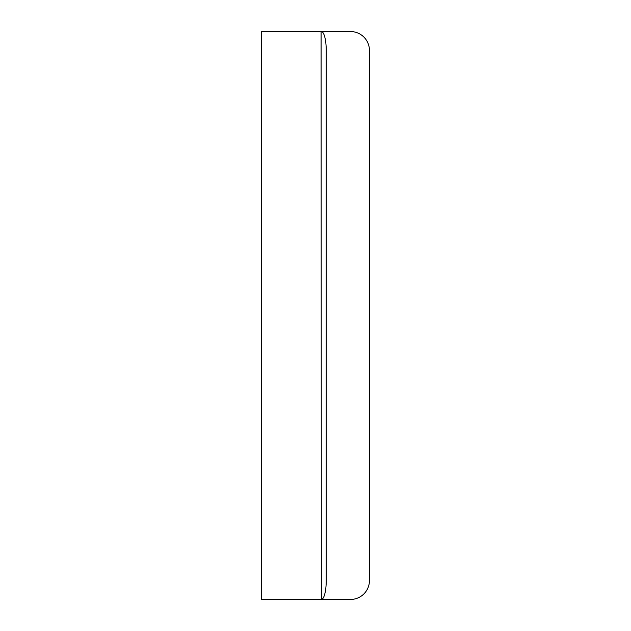 <?xml version="1.0" encoding="UTF-8"?>
<svg xmlns="http://www.w3.org/2000/svg" width="631" height="631" viewBox="0 0 631 631"><rect width="100%" height="100%" fill="white"/><g stroke="black" fill="none" stroke-linecap="round" stroke-linejoin="round"><path stroke-width="0.95" d="M261.55 31.55L261.55 599.45L350.52 599.45A18.93 18.93 0 0 0 369.45 580.52L369.45 50.48A18.93 18.93 0 0 0 350.52 31.55L321.337 31.55A18.93 4.898 90 0 1 326.235 50.48L326.235 580.52A18.93 4.898 90 0 1 321.337 599.45L321.092 31.55L261.55 31.55"/></g></svg>
